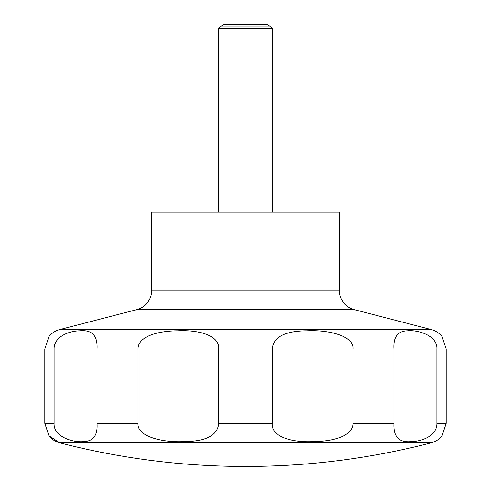 <?xml version="1.0" encoding="UTF-8"?>
<svg xmlns="http://www.w3.org/2000/svg" width="491" height="491" viewBox="0 0 491 491"><rect width="100%" height="100%" fill="white"/><g stroke="black" fill="none" stroke-linecap="round" stroke-linejoin="round"><path stroke-width="0.74" d="M48.934 435.769L59.687 442.796A741.625 741.625 0 0 0 431.313 442.796A20.088 20.088 0 0 0 442.066 435.769L446.196 423.352L446.196 349.027L442.066 336.611A20.088 20.088 0 0 0 431.307 329.584L354.293 309.655L136.707 309.655L59.693 329.584A20.088 20.088 0 0 0 48.934 336.611L44.804 349.027L44.804 423.352L48.934 435.769A20.088 20.088 0 0 0 59.687 442.796L431.313 442.796M136.707 309.655A20.088 20.088 0 0 0 151.762 290.206L151.762 212.02L339.238 212.02L339.238 290.206A20.088 20.088 0 0 0 354.293 309.655M272.284 212.02L272.284 28.57L269.712 25.992L267.208 24.55L223.792 24.55L221.288 25.992L218.716 28.57L218.716 212.02M49.02 435.873L57.539 441.403M269.712 25.992L221.288 25.992M436.898 349.027L436.898 423.352C437.186 435.044 423.15 441.299 411.587 441.55C399.066 442.876 393.199 436.806 393.972 423.352L393.972 349.027C393.174 337.237 397.575 331.173 407.168 330.83C417.589 329.547 437.714 335.531 436.898 349.027L446.196 349.027M352.949 349.027L352.949 423.352C353.152 435.394 334.752 441.354 313.62 441.569C291.488 442.735 271.057 436.603 272.272 423.352L272.272 349.027C273.346 337.041 284.86 330.971 306.801 330.811C328.16 329.645 354.293 335.77 352.949 349.027L393.972 349.027M218.728 349.027L218.728 423.352C217.654 435.339 206.14 441.409 184.199 441.569C162.84 442.735 136.707 436.603 138.051 423.352L138.051 349.027C137.848 336.986 156.248 331.026 177.38 330.811C199.512 329.645 219.943 335.77 218.728 349.027L272.272 349.027M97.028 349.027L97.028 423.352C97.826 435.143 93.425 441.206 83.832 441.55C73.411 442.833 53.286 436.849 54.102 423.352L54.102 349.027C53.814 337.329 67.85 331.081 79.413 330.83C91.934 329.504 97.801 335.574 97.028 349.027L138.051 349.027M272.284 28.57L218.716 28.57M339.238 290.206L151.762 290.206M446.196 423.352L436.898 423.352M393.972 423.352L352.949 423.352M272.272 423.352L218.728 423.352M138.051 423.352L97.028 423.352M54.102 423.352L44.804 423.352M54.102 349.027L44.804 349.027M431.307 329.584L59.693 329.584"/></g></svg>
